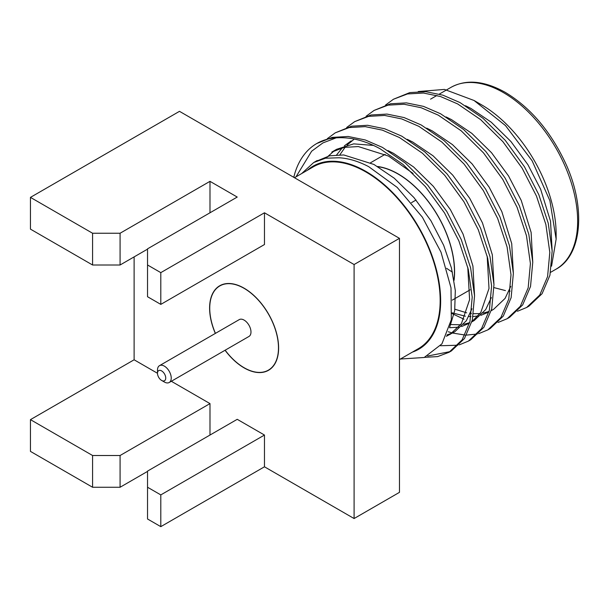 <?xml version="1.0" encoding="UTF-8"?>
<svg xmlns="http://www.w3.org/2000/svg" width="609" height="609" viewBox="0 0 609 609"><rect width="100%" height="100%" fill="white"/><g stroke="black" fill="none" stroke-linecap="round" stroke-linejoin="round"><path stroke-width="0.91" d="M161.613 380.427L161.613 380.427A5.831 3.365 60 0 1 157.487 373.279L157.487 370.105A9.721 5.61 60 0 1 159.505 365.651A9.721 5.61 60 0 1 164.361 366.138A9.721 5.61 60 0 1 170.71 374.702A9.721 5.61 60 0 1 169.226 382.49A9.721 5.61 60 0 1 164.361 382.01L161.613 380.427A5.831 3.365 60 0 0 165.739 378.044A5.831 3.365 60 0 0 161.613 370.896A5.831 3.365 60 0 0 157.487 373.279L134.117 359.79L30.45 419.639L30.45 451.391L92.583 487.261L120.08 487.261L120.08 455.509L92.583 455.509L30.45 419.639M517.46 311.268L526.633 307.484L539.726 295.068L547.582 276.615L549.805 252.347L545.877 224.531L536.491 196.121L522.134 168.168L502.92 141.707L480.63 119.63L457.656 103.933L440.551 96.534L423.483 93.04L407.474 93.946L393.467 99.237L385.489 105.083M526.633 307.484L528.985 306.129L542.086 293.705L549.935 275.253L552.165 250.992L548.229 223.168L538.851 194.766L524.494 166.805L505.28 140.352L482.983 118.275L460.008 102.571L442.91 95.171L425.836 91.685L409.827 92.583L393.467 99.237M424.625 357.338L437.665 356.592L449.031 352.291L462.124 339.875L469.973 321.423L472.203 297.154L468.275 269.33L458.889 240.928L444.532 212.967L425.318 186.514L403.029 164.438L380.046 148.741C365.057 140.55 350.441 136.918 336.198 137.84A123.467 71.283 60 0 0 316.756 143.526L332.225 137.39L348.234 136.485L365.301 139.979L382.406 147.378L405.381 163.075L427.67 185.151L446.884 211.612L461.249 239.565L470.628 267.975L474.556 295.791L472.333 320.06L464.477 338.513L451.383 350.929L449.031 352.291M427.663 356.029L450.196 351.591M440.482 345.745L457.892 345.212M459.262 344.869L468.428 341.093L481.521 328.67L489.377 310.217L491.608 285.948L487.672 258.132L478.293 229.73L463.936 201.769L444.722 175.308L422.425 153.232L399.451 137.535L382.353 130.136L365.278 126.642L349.269 127.547L335.262 132.838L327.284 138.685M468.428 341.093L470.787 339.731L483.881 327.315L491.729 308.862L493.96 284.593L490.032 256.77L480.646 228.367L466.288 200.407L447.075 173.953L424.785 151.877L401.803 136.18L384.705 128.773L367.638 125.287L351.621 126.185L335.262 132.838M448.247 331.745L452.35 332.986M452.517 333.032L464.994 335.034M466.585 335.087L477.289 334.006M478.659 333.671L487.832 329.888L500.925 317.472L508.781 299.019L511.004 274.75L507.076 246.927L497.69 218.524L483.333 190.571L464.119 164.11L441.829 142.034L418.847 126.337L401.75 118.938L384.682 115.444L368.666 116.349L354.666 121.64L346.681 127.479M487.832 329.888L490.184 328.533L503.278 316.109L511.134 297.656L513.364 273.388L509.429 245.572L500.05 217.169L485.685 189.209L466.471 162.748L444.182 140.671L421.207 124.974L404.102 117.575L387.035 114.081L371.026 114.987L354.666 121.64M452.076 313.574L463.997 319.23M498.063 322.466L507.228 318.69L520.33 306.266L528.178 287.813L530.409 263.552L526.473 235.729L517.094 207.326L502.737 179.366L483.523 152.912L461.226 130.836L438.252 115.131L421.154 107.732L404.087 104.246L388.07 105.144L374.063 110.435L366.085 116.281M507.228 318.69L509.588 317.327L522.682 304.911L530.53 286.458L532.761 262.19L528.833 234.366L519.447 205.964L505.089 178.011L485.875 151.55L463.586 129.473L440.604 113.776L423.506 106.377L406.439 102.883L390.422 103.789L374.063 110.435M293.766 177.318L294.931 173.009A123.467 71.283 60 0 1 316.756 143.526M418.231 91.54L444.479 89.424L474.046 100.485L481.407 104.733A105.684 61.022 60 0 1 556.139 234.176L556.139 239.124L551.556 266.171M474.046 100.485L505.508 125.606L532.137 160.799L549.904 200.719L556.139 239.124M510.175 291.132L509.04 291.041M505.44 290.584L494.021 287.623M412.377 352.124A105.684 61.022 -120 0 0 436.486 270.046A105.684 61.022 -120 0 0 365.918 171.411A105.684 61.022 -120 0 0 307.385 170.261M400.433 359.021L424.207 357.491L441.921 343.872L451.322 319.702L451.01 287.844L441.015 252.187L422.364 217.177L397.175 187.389L368.673 166.645C358.389 161.263 348.515 158.302 339.053 157.769L325.45 158.218L313.665 162.557L301.691 173.55M296.004 176.831L311.641 151.222L322.922 142.909L336.198 137.84M377.58 166.493A79.916 46.139 60 0 1 398.088 173.885A79.916 46.139 60 0 1 454.07 280.33M453.987 279.82A79.718 46.025 -120 0 0 398.088 174.045A79.718 46.025 -120 0 0 377.953 166.714M446.618 268.31A79.718 46.025 -120 0 0 452.441 272.094M399.466 359.576L418.413 348.637A104.999 60.618 -120 0 0 434.514 264.504A104.999 60.618 -120 0 0 365.918 171.982A104.999 60.618 -120 0 0 313.422 166.775L294.474 177.721M159.505 365.651L239.246 319.618A9.721 5.61 -120 0 1 244.102 320.098A9.721 5.61 60 0 1 250.459 328.662A9.721 5.61 60 0 1 248.967 336.457L169.226 382.49M215.434 333.367A48.606 28.067 60 0 1 219.803 285.941A48.606 28.067 60 0 1 244.102 288.346A48.606 28.067 60 0 1 275.862 331.182A48.606 28.067 60 0 1 268.409 370.135A48.606 28.067 60 0 1 244.102 367.722A48.606 28.067 60 0 1 225.155 350.205M147.53 296.728L160.806 304.386L264.466 244.536L264.466 212.785L160.806 272.634L147.53 264.976L147.53 296.728M215.335 333.42A48.804 28.174 60 0 1 219.704 285.773A48.804 28.174 60 0 1 244.102 288.186A48.804 28.174 60 0 1 275.991 331.197A48.804 28.174 60 0 1 268.508 370.302A48.804 28.174 60 0 1 244.102 367.882A48.804 28.174 60 0 1 225.056 350.259M147.53 487.238L147.53 471.107L237.228 419.319L264.466 435.047L160.806 494.896L147.53 487.238L147.53 518.99L160.806 526.648L160.806 494.896M120.08 264.999L120.08 233.247L92.583 233.247L92.583 264.999L120.08 264.999L147.53 249.15M147.53 264.976L147.53 248.845L237.228 197.057L209.991 181.337L209.991 212.785M209.991 181.337L120.08 233.247M160.806 304.386L160.806 272.634M171.335 381.272L209.991 403.6L120.08 455.509M92.583 233.247L30.45 197.377L30.45 229.129L92.583 264.999M160.806 526.648L264.466 466.799L264.466 435.047M92.583 455.509L92.583 487.261M120.08 487.261L147.53 471.412M209.991 403.6L209.991 435.047M264.466 466.799L354.095 518.541L354.095 264.534L264.466 212.785M134.117 256.899L134.117 359.79M354.095 518.541L399.466 492.346L399.466 238.34L354.095 264.534M30.45 197.377L179.488 111.333L399.466 238.34M552.165 251.083L550.521 221.212L540.647 189.262L527.934 164.734L510.943 141.539L491.242 122.196L470.955 108.448L465.512 105.738M532.761 262.281L531.124 232.41L521.251 200.46L508.538 175.94L491.547 152.745L471.846 133.394L451.558 119.653L446.108 116.943M454.908 309.22L466.692 312.828M470.255 313.407L471.442 313.544M473.574 313.711L480.014 313.582M482.998 313.155L489.065 311.465M491.273 310.651L493.663 309.273L505.082 298.41L510.753 286.382M513.364 273.487L511.72 243.615L501.846 211.666L489.134 187.138L472.142 163.943L452.441 144.599L432.154 130.851L426.711 128.141M450.371 324.544L460.617 324.78M463.594 324.361L469.661 322.663M471.876 321.856L474.266 320.471L485.678 309.616L491.349 297.58M493.96 284.685L492.323 254.813L482.45 222.864L469.737 198.344L452.738 175.141L433.045 155.797L412.75 142.049L407.307 139.339M353.662 139.575L347.13 145.041M345.151 147.203L339.868 154.8M446.976 334.935L452.38 332.971M446.367 336.282L454.862 331.677L466.281 320.814L471.952 308.786M474.563 295.883L472.919 266.011L463.046 234.062L450.333 209.542L433.342 186.346L413.64 166.995L393.353 153.255L387.91 150.545M373.416 145.422L353.692 143.869L336.632 149.296L331.783 152.098L344.169 147.401L358.328 146.563L388.504 156.056L413.062 173.451M334.257 150.781L325.998 158.119M449.731 327.063L454.687 310.742L455.311 290.501L451.436 268.006L443.649 245.267L430.928 220.74L413.937 197.544L394.244 178.201L373.949 164.453L343.773 154.96L329.621 155.797L315.432 161.598M452.137 312.836L465.405 316.208M468.801 316.52L470.978 316.581M473.094 316.535L478.149 315.957M480.996 315.31L488.92 312.014M449.549 327.726L458.744 327.162M461.599 326.515L469.417 323.272M471.922 321.666L480.828 312.409L489.004 288.468L487.17 256.077M351.187 140.892L344.351 145.848M342.273 147.842L336.67 154.876M450.013 334.478L461.432 323.615L469.6 299.674L467.765 267.282M503.407 92.598A104.999 60.618 -120 0 0 450.911 87.399C466.182 79.025 484.33 80.7 505.348 92.408C529.914 107.214 549.706 130.235 564.733 161.476C586.536 206.984 582.151 255.521 555.903 269.262A104.999 60.618 -120 0 0 571.996 185.121A104.999 60.618 -120 0 0 503.407 92.598M430.563 99.145L436.95 95.461M439.31 94.098L450.911 87.399M550.582 272.33L555.903 269.262M370.592 162.732L385.147 154.328M452.274 300.123L470.163 289.8M411.486 202.66L416.038 200.034M221.973 284.685L219.803 285.941M270.586 368.879L268.409 370.135M317.236 160.494L313.665 162.557"/></g></svg>
